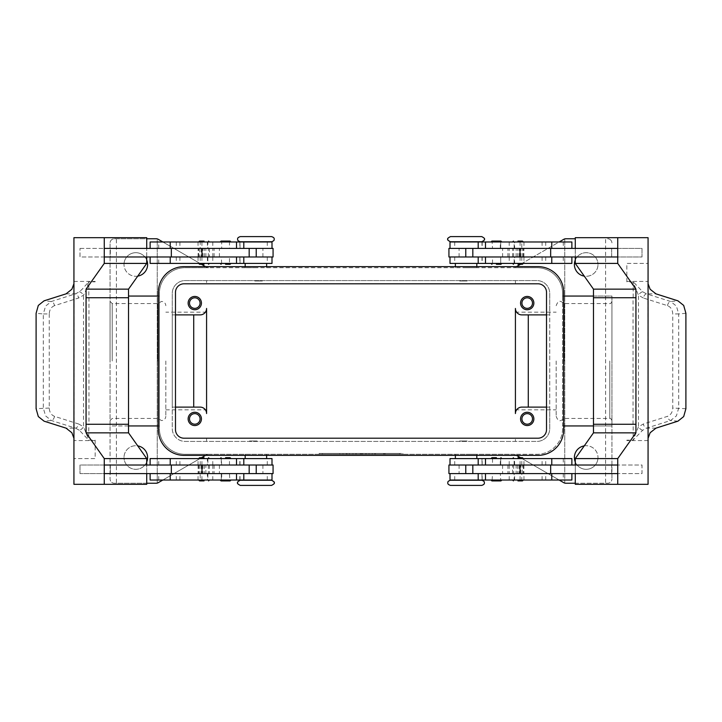 <?xml version="1.0" encoding="UTF-8"?>
<svg xmlns="http://www.w3.org/2000/svg" width="722" height="722" viewBox="0 0 722 722"><rect width="100%" height="100%" fill="white"/><g stroke="black" fill="none" stroke-linecap="round" stroke-linejoin="round"><path stroke-width="0.54" stroke-dasharray="3.61 2.71" d="M240.255 480.247L271.562 480.247M481.745 485.392L450.438 485.392M481.745 241.753L450.438 241.753M240.255 236.608L271.562 236.608M556.166 361L556.166 416.287L556.166 361M157.829 361L157.829 303.565L157.829 361M207.873 480.031L198.685 480.031L209.416 480.031L204.055 480.031L207.873 480.031L207.873 473.596L200.22 473.596L200.22 480.031L199.759 480.031L200.22 480.031M200.22 465.022L200.22 458.587L209.416 458.587L204.055 458.587L207.873 458.587L207.873 465.022L199.75 465.022L207.873 465.022M221.681 465.022L221.293 458.587L221.293 465.022L229.479 465.022L221.293 465.022L221.293 458.587L229.876 458.587L221.681 458.587M207.394 465.022L271.995 465.022L158.705 465.022L243.81 465.022L207.394 465.022L207.394 458.587L243.81 458.587L158.705 458.587L207.394 458.587M150.122 458.587L271.995 458.587M150.122 480.031L271.995 480.031M205.86 473.596L271.995 473.596L158.705 473.596L249.171 473.596L201.203 473.596L205.86 473.596L205.86 465.022M207.394 480.031L158.705 480.031L207.394 480.031L207.394 473.596M255.913 480.031L245.182 480.031L255.913 480.031M245.182 480.247L255.913 480.247M255.913 440.998L249.478 440.998L255.913 440.998M254.839 440.998L256.978 440.998M255.913 454.291L245.182 454.291L255.913 454.291M255.913 458.587L245.182 458.587L255.913 458.587M240.255 485.392L271.562 485.392M104.266 256.978L273.069 256.978M249.171 248.404L176.836 248.404L249.171 248.404M229.479 241.969L221.681 241.969L221.681 248.404L229.479 248.404L229.479 241.969L221.681 241.969M229.479 248.404L221.681 248.404M220.219 241.924L230.95 241.924M220.219 263.458L230.95 263.458M221.681 256.978L229.479 256.978L221.293 256.978L221.681 263.413L229.479 263.413L229.479 256.978M221.681 263.413L229.479 263.413M517.945 480.031L523.315 480.031L517.945 480.031M521.78 458.587L512.584 458.587L523.315 458.587L514.127 458.587L514.127 465.022L522.25 465.022L521.78 465.022L521.78 458.587L522.25 458.587L514.127 458.587M492.521 465.022L500.707 465.022L492.521 465.022L492.521 458.587L500.707 458.587L500.707 465.022L500.707 458.542L491.05 458.542M516.14 465.022L450.005 465.022L563.295 465.022L472.829 465.022L520.797 465.022L516.14 465.022L516.14 473.596L520.797 473.596L472.829 473.596L516.14 473.596M478.19 458.587L563.295 458.587L478.19 458.587M507.349 465.022L478.19 465.022L507.349 465.022M492.521 480.031L500.707 480.031L500.319 473.596L492.521 473.596L492.124 480.031L500.319 480.031M478.19 480.031L563.295 480.031L478.19 480.031M448.931 473.596L617.734 473.596M466.087 480.031L476.818 480.031L466.087 480.031M481.745 480.247L450.438 480.247M466.087 440.998L459.652 440.998L466.087 440.998M465.022 440.998L467.161 440.998M466.087 454.291L476.818 454.291L466.087 454.291M466.087 458.587L476.818 458.587L466.087 458.587M514.606 256.978L472.829 256.978L545.164 256.978L478.19 256.978L514.606 256.978L514.606 263.413L478.19 263.413L563.295 263.413L514.606 263.413M520.011 248.404L472.829 248.404L520.011 248.404M500.319 248.404L500.319 241.969L492.124 241.969L492.521 248.404L500.707 248.404L492.521 248.404M501.781 241.924L491.05 241.924M501.781 263.458L491.05 263.458M492.521 263.413L492.521 256.978L500.707 256.978L500.707 263.413L492.124 263.413L500.319 263.413M492.521 241.969L500.319 241.969M189.507 418.904A5.28 5.28 0 0 0 194.787 424.184A5.28 5.28 0 0 0 200.066 418.904A5.28 5.28 0 0 0 194.787 413.634A5.28 5.28 0 0 0 189.507 418.904M188.135 418.904A6.651 6.651 0 0 0 194.787 425.556A6.651 6.651 0 0 0 201.438 418.904A6.651 6.651 0 0 0 194.787 412.262A6.651 6.651 0 0 0 188.135 418.904M521.934 303.096A5.28 5.28 0 0 0 527.213 308.366A5.28 5.28 0 0 0 532.493 303.096A5.28 5.28 0 0 0 527.213 297.816A5.28 5.28 0 0 0 521.934 303.096M520.562 303.096A6.651 6.651 0 0 0 527.213 309.738A6.651 6.651 0 0 0 533.865 303.096A6.651 6.651 0 0 0 527.213 296.444A6.651 6.651 0 0 0 520.562 303.096M189.507 303.096A5.28 5.28 0 0 0 194.787 308.366A5.28 5.28 0 0 0 200.066 303.096A5.28 5.28 0 0 0 194.787 297.816A5.28 5.28 0 0 0 189.507 303.096M188.135 303.096A6.651 6.651 0 0 0 194.787 309.738A6.651 6.651 0 0 0 201.438 303.096A6.651 6.651 0 0 0 194.787 296.444A6.651 6.651 0 0 0 188.135 303.096M521.934 418.904A5.28 5.28 0 0 0 527.213 424.184A5.28 5.28 0 0 0 532.493 418.904A5.28 5.28 0 0 0 527.213 413.634A5.28 5.28 0 0 0 521.934 418.904M520.562 418.904A6.651 6.651 0 0 0 527.213 425.556A6.651 6.651 0 0 0 533.865 418.904A6.651 6.651 0 0 0 527.213 412.262A6.651 6.651 0 0 0 520.562 418.904M481.745 236.608L450.438 236.608M466.087 281.002L459.652 281.002L466.087 281.002M466.087 267.709L476.818 267.709L466.087 267.709M466.087 263.413L476.818 263.413L466.087 263.413M467.161 281.002L465.022 281.002M466.087 241.969L476.818 241.969L466.087 241.969M466.087 241.753L455.365 241.753M514.606 241.969L563.295 241.969L514.606 241.969L514.606 248.404M571.878 241.969L450.005 241.969M448.931 248.404L575.281 248.404L575.272 256.978L617.734 256.978M448.931 256.978L571.878 256.978L459.824 256.978L509.2 256.978L509.2 248.404M571.878 263.413L450.005 263.413M492.521 256.978L500.319 256.978M521.78 256.978L521.78 263.413L512.584 263.413L517.945 263.413L514.127 263.413L514.127 256.978L522.25 256.978L514.127 256.978M514.127 241.969L523.315 241.969L512.584 241.969L517.945 241.969L514.127 241.969L514.127 248.404L521.78 248.404L521.78 241.969L522.241 241.969L521.78 241.969M501.781 480.076L491.05 480.076M501.781 458.542L500.707 458.542M500.319 465.022L500.319 458.587L492.521 458.587M492.521 473.596L500.319 473.596M685.9 313.294L678.707 313.953L678.707 408.047L676.406 415.908L670.63 420.502L646.524 428.146L642.67 430.24L633.185 439.96L638.465 426.792L643.338 424.004L667.444 416.359C670.765 415.033 672.525 412.262 672.751 408.047L672.751 313.953C672.525 309.738 670.765 306.967 667.444 305.641L643.338 297.996A4.287 2.319 107.6 0 1 644.629 295.136A4.287 2.319 107.6 0 1 646.524 293.854L670.63 301.498L676.406 306.092L678.707 313.953L672.751 313.953M643.338 297.996L638.465 295.208L633.185 282.04L633.185 297.735L605.605 297.735L633.185 297.735M648.067 281.833L648.067 283.737M626.84 281.833L626.831 263.413L648.067 263.413L626.84 263.413L626.831 281.427A12.87 9.097 90 0 0 626.84 281.833L633.185 282.04M642.67 430.24A4.287 1.94 48.7 0 1 638.465 426.792L638.465 295.208A4.287 1.94 131.3 0 1 642.67 291.76L633.284 281.833M655.946 428.146L646.524 428.146A4.287 2.319 72.4 0 1 644.629 426.864A4.287 2.319 72.4 0 1 643.338 424.004M240.255 241.753L271.562 241.753M255.913 281.002L262.348 281.002L255.913 281.002M255.913 267.709L245.182 267.709L255.913 267.709M255.913 263.413L245.182 263.413L255.913 263.413M256.978 281.002L254.839 281.002M255.913 241.969L245.182 241.969L255.913 241.969M214.651 241.969L158.705 241.969L214.651 241.969M273.069 248.404L104.266 248.404M214.651 256.978L243.81 256.978L214.651 256.978M214.651 263.413L158.705 263.413L214.651 263.413M200.22 263.413L209.416 263.413L198.685 263.413L207.873 263.413L207.873 256.978L199.75 256.978L200.22 256.978L200.22 263.413L199.75 263.413L207.873 263.413M204.055 241.969L198.685 241.969L204.055 241.969M229.479 480.031L221.293 480.031L229.876 480.031L229.479 473.596L221.293 473.596L229.479 473.596M221.681 473.596L221.681 480.031M220.219 458.542L230.95 458.542M220.219 480.076L230.95 480.076M54.556 305.641C51.235 306.967 49.475 309.738 49.249 313.953L43.293 313.953L45.594 306.092L51.37 301.498L75.476 293.854L79.33 291.76L82.173 289.26L88.716 281.833L86.342 289.387L83.535 295.208L78.662 297.996L54.556 305.641A4.287 2.319 72.4 0 0 53.275 302.78A4.287 2.319 72.4 0 0 51.37 301.498L44.06 300.83M49.249 313.953L49.249 408.047C49.475 412.262 51.235 415.033 54.556 416.359L78.662 424.004A4.287 2.319 -72.4 0 1 77.371 426.864A4.287 2.319 -72.4 0 1 75.476 428.146L51.37 420.502L45.594 415.908L43.293 408.047L43.293 313.953L36.1 313.294M73.933 440.167L73.933 438.263M95.16 440.167L95.16 458.587L73.933 458.587L95.169 458.587L95.169 440.573A12.87 9.097 -90 0 0 95.16 440.167L88.716 440.167L88.815 424.265L116.395 424.265L88.815 424.265M78.662 424.004L83.535 426.792A4.287 1.94 -48.7 0 1 79.33 430.24L88.716 440.167M79.33 291.76A4.287 1.94 -131.3 0 1 83.535 295.208L83.535 426.792L88.815 439.96M49.249 408.047L36.1 408.706M66.054 293.854L75.476 293.854A4.287 2.319 -107.6 0 1 77.371 295.136A4.287 2.319 -107.6 0 1 78.662 297.996M564.171 361L564.171 303.565L564.171 361M515.418 361L515.418 409.852L515.418 361M165.834 361L165.834 416.287L165.834 361M206.582 361L206.582 312.148L206.582 361M611.931 361L611.931 301.417L611.931 361M110.069 361L110.069 301.417L110.069 361M516.456 455.365L515.589 454.869A4.287 4.287 0 0 0 514.56 454.445A4.287 4.287 0 0 1 515.589 454.869L563.747 482.675A4.287 4.287 0 0 0 565.895 483.244L607.644 483.244A4.287 4.287 0 0 0 611.931 478.957A4.287 4.287 0 0 1 607.644 483.244L575.272 483.244M146.728 483.244L114.356 483.244A4.287 4.287 0 0 1 111.323 481.989A4.287 4.287 0 0 0 114.356 483.244L156.105 483.244A4.287 4.287 0 0 0 158.253 482.675L206.411 454.869A4.287 4.287 0 0 1 207.44 454.445A4.287 4.287 0 0 0 206.411 454.869L205.544 455.365M610.677 240.011A4.287 4.287 0 0 0 607.644 238.756A4.287 4.287 0 0 1 611.931 243.043A4.287 4.287 0 0 0 610.677 240.011M205.544 266.635L206.411 267.131A4.287 4.287 0 0 0 207.44 267.555A4.287 4.287 0 0 1 206.411 267.131L158.253 239.325A4.287 4.287 0 0 0 157.252 238.91L157.252 483.09L157.252 238.91A4.287 4.287 0 0 0 156.105 238.756L114.356 238.756A4.287 4.287 0 0 0 110.069 243.043A4.287 4.287 0 0 1 114.356 238.756L146.728 238.756M575.272 238.756L565.895 238.756A4.287 4.287 0 0 0 563.747 239.325L515.589 267.131A4.287 4.287 0 0 1 514.56 267.555A4.287 4.287 0 0 0 515.589 267.131L516.456 266.635M137.74 276.129A11.796 11.796 0 0 1 124.013 264.487A11.796 11.796 0 0 0 135.808 276.282A11.796 11.796 0 0 0 147.604 264.487A11.796 11.796 0 0 0 135.808 252.691A11.796 11.796 0 0 0 124.013 264.487A11.796 11.796 0 0 1 146.728 260.019M584.26 445.871A11.796 11.796 0 0 1 597.987 457.513A11.796 11.796 0 0 0 586.192 445.718A11.796 11.796 0 0 0 574.396 457.513A11.796 11.796 0 0 0 586.192 469.309A11.796 11.796 0 0 0 597.987 457.513A11.796 11.796 0 0 1 575.272 461.981M146.728 461.981A11.796 11.796 0 0 1 124.013 457.513A11.796 11.796 0 0 0 135.808 469.309A11.796 11.796 0 0 0 147.604 457.513A11.796 11.796 0 0 0 135.808 445.718A11.796 11.796 0 0 0 124.013 457.513A11.796 11.796 0 0 1 137.74 445.871M575.272 260.019A11.796 11.796 0 0 1 597.987 264.487A11.796 11.796 0 0 0 586.192 252.691A11.796 11.796 0 0 0 574.396 264.487A11.796 11.796 0 0 0 586.192 276.282A11.796 11.796 0 0 0 597.987 264.487A11.796 11.796 0 0 1 584.26 276.129M564.748 483.09L564.748 238.91L564.748 483.09M513.45 454.291A4.287 4.287 0 0 1 514.56 454.445A4.287 4.287 0 0 0 513.45 454.291L208.55 454.291A4.287 4.287 0 0 0 207.44 454.445A4.287 4.287 0 0 1 208.55 454.291L185.139 454.291A25.739 25.739 0 0 1 159.4 428.561A25.739 25.739 0 0 0 185.139 454.291L536.861 454.291A25.739 25.739 0 0 0 562.6 428.561L562.6 425.944L611.931 425.944L611.931 296.056L562.6 296.056L562.6 293.439L562.6 428.561A25.739 25.739 0 0 1 536.861 454.291L513.45 454.291M128.525 425.944L110.069 425.944L110.069 243.043L110.069 478.957A4.287 4.287 0 0 0 111.323 481.989A4.287 4.287 0 0 1 110.069 478.957L110.069 425.944L159.4 425.944L159.4 428.561L159.4 293.439A25.739 25.739 0 0 1 185.139 267.709L208.55 267.709A4.287 4.287 0 0 1 207.44 267.555A4.287 4.287 0 0 0 208.55 267.709L513.45 267.709A4.287 4.287 0 0 0 514.56 267.555A4.287 4.287 0 0 1 513.45 267.709L536.861 267.709A25.739 25.739 0 0 1 562.6 293.439A25.739 25.739 0 0 0 536.861 267.709L185.139 267.709A25.739 25.739 0 0 0 159.4 293.439L159.4 296.056L128.525 296.056M593.475 296.056L611.931 296.056L611.931 478.957L611.931 425.944L593.475 425.944M520.544 264.27L559.171 241.969M520.544 457.73L559.171 480.031M201.456 457.73L162.829 480.031M399.6 454.291L319.178 454.291L402.822 454.291L361 454.291L361 453.434L399.6 453.434L322.4 453.434L402.822 453.434L319.178 453.434L369.041 453.434L352.959 453.434L361 453.434L361 454.291L399.6 454.291L399.6 453.434M158.326 296.056L159.4 296.056L159.4 425.944L158.326 425.944M563.674 425.944L562.6 425.944L562.6 296.056L563.674 296.056M200.147 407.109L172.269 407.109L172.269 428.561A12.87 12.87 0 0 0 185.139 441.422L206.582 441.422L206.582 438.209L206.582 441.422L515.418 441.422L515.418 438.209L515.418 441.422L536.861 441.422L185.139 441.422A12.87 12.87 0 0 1 172.269 428.561L172.269 293.439A12.87 12.87 0 0 1 185.139 280.578L536.861 280.578A12.87 12.87 0 0 1 549.731 293.439L549.731 428.561A12.87 12.87 0 0 1 536.861 441.422A12.87 12.87 0 0 0 549.731 428.561L549.731 407.109L521.853 407.109A6.435 6.435 0 0 0 515.418 413.544L515.418 308.456M521.853 314.891L549.731 314.891L549.731 293.439A12.87 12.87 0 0 0 536.861 280.578L515.418 280.578L515.418 283.791L515.418 280.578L206.582 280.578L206.582 283.791L206.582 280.578L185.139 280.578A12.87 12.87 0 0 0 172.269 293.439L172.269 314.891L200.147 314.891A6.435 6.435 0 0 0 206.582 308.456L206.582 413.544M201.456 264.27L162.829 241.969M175.482 407.109L172.269 407.109L172.269 314.891L175.482 314.891M546.518 314.891L549.731 314.891L549.731 407.109L546.518 407.109M79.33 430.24L75.476 428.146L66.054 428.146M95.16 281.833L95.169 281.427A12.87 9.097 -90 0 1 95.16 281.833L88.716 281.833M73.933 283.737L73.933 281.833M73.933 237.682L116.395 237.682L116.395 297.735L88.815 297.735L88.815 282.04M73.933 484.318L116.395 484.318L116.395 297.735L88.815 297.735M79.998 248.404L110.331 248.404L110.331 256.978L79.998 256.978L79.998 248.404L79.989 256.978L110.331 256.978L110.322 248.404L79.989 248.404M74.104 440.167L74.104 281.833M110.331 465.022L110.331 473.596L79.998 473.596L79.998 465.022L110.331 465.022L110.322 473.596L79.989 473.596L79.989 465.022L110.322 465.022M128.525 424.265L86.062 424.265M128.525 297.735L86.062 297.735M146.728 237.682L116.395 237.682M146.719 256.978L146.719 248.404L146.719 256.978M146.728 484.318L116.395 484.318M104.266 473.596L146.728 473.596L146.728 465.022L104.266 465.022M273.069 473.596L146.719 473.596L146.719 465.022L273.069 465.022M229.479 465.022L229.479 458.587M262.176 248.404L229.434 248.404L262.176 248.404M205.86 256.978L205.86 248.404M150.122 263.413L271.995 263.413M150.122 241.969L271.995 241.969M642.67 291.76L646.524 293.854L655.946 293.854M685.9 408.706L672.751 408.047M648.067 237.682L605.605 237.682L605.605 424.265L633.185 424.265L633.185 439.96M611.669 248.404L642.002 248.404L642.002 256.978L611.669 256.978L611.669 248.404L642.011 248.404L642.011 256.978L611.669 256.978L611.678 248.404M647.896 281.833L648.067 440.167M648.067 438.263L647.896 440.167M626.84 440.167L626.831 440.573A12.87 9.097 90 0 1 626.84 440.167L633.284 440.167M648.067 484.318L605.605 484.318L605.605 424.265L633.185 424.265M611.669 473.596L611.669 465.022L642.002 465.022L642.002 473.596L611.669 473.596L642.011 473.596L642.011 465.022L611.678 465.022L611.678 473.596M593.475 424.265L635.938 424.265M593.475 297.735L635.938 297.735M617.734 248.404L575.272 248.404L575.281 256.978L509.2 256.978M575.272 237.682L605.605 237.682M617.734 465.022L575.272 465.022L575.281 473.596L575.281 465.022L448.931 465.022M575.272 484.318L605.605 484.318M571.878 480.031L450.005 480.031M492.566 248.404L459.824 248.404L492.566 248.404M516.14 256.978L516.14 248.404M372.263 454.291L372.263 453.434L385.124 453.434L372.263 453.434L372.263 454.291L374.673 454.291L372.263 454.291M384.321 454.291L374.673 454.291L385.124 454.291L384.321 454.291L384.321 453.434L384.321 454.291M382.714 454.291L375.476 454.291L382.714 454.291L375.476 454.291L375.476 453.434L375.476 454.291L385.124 454.291L382.714 454.291L382.714 453.434L382.714 454.291M375.476 454.291L375.476 453.434L375.476 454.291M339.764 454.291L339.764 453.434L342.986 453.434L339.764 453.434L339.764 454.291L342.986 454.291L342.986 453.434L342.986 454.291L339.764 454.291M322.4 454.291L322.4 453.434M319.178 454.291L319.178 453.434M361 454.291L361 453.434L361 454.291L361 453.434L361 454.291L369.041 454.291L369.041 453.434L369.041 454.291L356.172 454.291L356.172 453.434L356.172 454.291L352.959 454.291L352.959 453.434L352.959 454.291L361 454.291M402.822 454.291L402.822 453.434M346.199 454.291L346.199 453.434L362.606 453.434L346.199 453.434L346.199 454.291L362.606 454.291L346.199 454.291M349.421 454.291L349.421 453.434L349.421 454.291M365.828 454.291L365.828 453.434L365.828 454.291M184.065 266.635L537.935 266.635A25.739 25.739 0 0 1 563.674 292.374L563.674 429.626A25.739 25.739 0 0 1 537.935 455.365L184.065 455.365A25.739 25.739 0 0 1 158.326 429.626L158.326 292.374A25.739 25.739 0 0 1 184.065 266.635M546.518 292.374A8.583 8.583 0 0 0 537.935 283.791L184.065 283.791A8.583 8.583 0 0 0 175.482 292.374L175.482 429.626A8.583 8.583 0 0 0 184.065 438.209L537.935 438.209A8.583 8.583 0 0 0 546.518 429.626L546.518 292.374M496.42 241.924L492.124 241.924L496.42 241.924M496.42 263.458L492.124 263.458L496.42 263.458M466.087 480.247L476.818 480.247L466.087 480.247M571.878 458.587L450.005 458.587M225.58 241.924L221.293 241.924L225.58 241.924M225.58 263.458L221.293 263.458L225.58 263.458M200.22 473.596L207.873 473.596M200.22 458.587L207.873 458.587M200.256 465.022L209.407 465.022L200.256 465.022M207.837 473.596L198.685 473.596L207.837 473.596M200.22 241.969L199.759 241.969L200.22 241.969L200.22 248.404L207.873 248.404L207.873 241.969M200.256 256.978L209.407 256.978L200.256 256.978M207.837 248.404L198.685 248.404L207.837 248.404M207.873 256.978L200.22 256.978M200.22 248.404L207.873 248.404M521.78 480.031L522.241 480.031L521.78 480.031L521.78 473.596L514.127 473.596L514.127 480.031M521.744 465.022L512.593 465.022L521.744 465.022M514.163 473.596L523.315 473.596L514.163 473.596M514.127 465.022L521.78 465.022M521.78 473.596L514.127 473.596M521.78 248.404L514.127 248.404M521.78 263.413L514.127 263.413M521.744 256.978L512.593 256.978L521.744 256.978M514.163 248.404L523.315 248.404L514.163 248.404M267.284 465.022L267.284 458.587M267.284 480.031L267.284 473.596M482.07 465.022L482.07 458.587M482.07 480.031L482.07 473.596M454.716 241.969L454.716 248.404M454.716 256.978L454.716 263.413M626.831 281.427L648.067 281.427M667.444 305.641A4.287 2.319 -72.4 0 1 668.725 302.78A4.287 2.319 -72.4 0 1 670.63 301.498L677.94 300.83M677.94 421.17L670.63 420.502A4.287 2.319 72.4 0 1 668.725 419.22A4.287 2.319 72.4 0 1 667.444 416.359M239.93 241.969L239.93 248.404M239.93 256.978L239.93 263.413M54.556 416.359A4.287 2.319 -72.4 0 1 53.275 419.22A4.287 2.319 -72.4 0 1 51.37 420.502L44.06 421.17M95.169 440.573L73.933 440.573M609.783 361L609.783 418.435L609.783 361M112.217 361L112.217 303.565L112.217 361M73.933 281.427L95.169 281.427M88.968 297.735L88.968 424.265M262.916 256.978L262.916 248.404M212.8 256.978L212.8 248.404M198.09 256.978L198.09 248.404M204.344 256.978L204.344 248.404M202.909 256.978L202.909 248.404M214.1 256.978L214.1 248.404M219.398 256.978L219.398 248.404M267.284 256.978L267.284 263.413M212.782 256.978L212.782 263.413M198.036 256.978L198.036 263.413M179.904 256.978L179.904 263.413M176.294 256.978L176.294 263.413M201.934 256.978L201.934 263.413M207.394 256.978L207.394 263.413M267.284 241.969L267.284 248.404M212.782 241.969L212.782 248.404M198.036 241.969L198.036 248.404M179.904 241.969L179.904 248.404M176.294 241.969L176.294 248.404M201.934 241.969L201.934 248.404M207.394 241.969L207.394 248.404M633.032 424.265L633.032 297.735M648.067 440.573L626.831 440.573M459.084 256.978L459.084 248.404M523.91 256.978L523.91 248.404M517.656 256.978L517.656 248.404M519.091 256.978L519.091 248.404M507.9 256.978L507.9 248.404M502.602 256.978L502.602 248.404M482.07 256.978L482.07 263.413M509.218 256.978L509.218 263.413M523.964 256.978L523.964 263.413M542.096 256.978L542.096 263.413M545.706 256.978L545.706 263.413M520.066 256.978L520.066 263.413M482.07 241.969L482.07 248.404M509.218 241.969L509.218 248.404M523.964 241.969L523.964 248.404M542.096 241.969L542.096 248.404M545.706 241.969L545.706 248.404M520.066 241.969L520.066 248.404M374.673 454.291L374.673 453.434L374.673 454.291M383.517 454.291L383.517 453.434L383.517 454.291M347.002 454.291L347.002 453.434M360.197 454.291L360.197 453.434M361.803 454.291L361.803 453.434M366.135 454.291L366.135 453.434M355.865 454.291L355.865 453.434M454.716 480.031L454.716 473.596M514.606 480.031L514.606 473.596M520.066 480.031L520.066 473.596M545.706 480.031L545.706 473.596M542.096 480.031L542.096 473.596M523.964 480.031L523.964 473.596M509.218 480.031L509.218 473.596M454.716 465.022L454.716 458.587M514.606 465.022L514.606 458.587M520.066 465.022L520.066 458.587M545.706 465.022L545.706 458.587M542.096 465.022L542.096 458.587M523.964 465.022L523.964 458.587M509.218 465.022L509.218 458.587M459.084 465.022L459.084 473.596M502.602 465.022L502.602 473.596M507.9 465.022L507.9 473.596M519.091 465.022L519.091 473.596M517.656 465.022L517.656 473.596M523.91 465.022L523.91 473.596M509.2 465.022L509.2 473.596M201.934 480.031L201.934 473.596M176.294 480.031L176.294 473.596M179.904 480.031L179.904 473.596M198.036 480.031L198.036 473.596M212.782 480.031L212.782 473.596M239.93 480.031L239.93 473.596M201.934 465.022L201.934 458.587M176.294 465.022L176.294 458.587M179.904 465.022L179.904 458.587M198.036 465.022L198.036 458.587M212.782 465.022L212.782 458.587M239.93 465.022L239.93 458.587M262.916 465.022L262.916 473.596M219.398 465.022L219.398 473.596M214.1 465.022L214.1 473.596M202.909 465.022L202.909 473.596M204.344 465.022L204.344 473.596M198.09 465.022L198.09 473.596M212.8 465.022L212.8 473.596M611.931 420.583C611.119 418.769 610.397 418.047 609.783 418.435L564.171 418.435C564.631 418.787 563.395 419.5 560.452 420.583C558.891 421.251 557.465 419.825 556.166 416.287M110.069 301.417L112.217 303.565L157.829 303.565L161.547 301.417C164.138 301.688 165.573 303.114 165.834 305.713M110.069 420.583L112.217 418.435L157.829 418.435L161.547 420.583C164.138 420.312 165.573 418.886 165.834 416.287M611.931 301.417C611.119 303.231 610.397 303.953 609.783 303.565L564.171 303.565C564.631 303.213 563.395 302.5 560.452 301.417C558.891 300.749 557.465 302.175 556.166 305.713M245.182 454.291L245.182 455.365M482.179 465.022L482.179 458.587M482.179 480.031L482.179 473.596M455.365 454.291L455.365 455.365M500.707 248.404L500.707 241.969L500.707 248.404M500.707 263.413L500.707 256.978L500.707 263.413M476.818 267.709L476.818 266.635M266.635 267.709L266.635 266.635M239.821 241.969L239.821 248.404M239.821 256.978L239.821 263.413M221.293 480.031L221.293 473.596L221.293 480.031M515.418 409.852L556.166 409.852M206.582 312.148L165.834 312.148M165.834 409.852L206.582 409.852M515.418 312.148L556.166 312.148M201.203 248.404L201.203 256.978M240.029 263.413L240.029 256.978M158.705 263.413L158.705 256.978M240.029 248.404L240.029 241.969M158.705 248.404L158.705 241.969M245.182 266.635L245.182 267.709M520.797 256.978L520.797 248.404M482.179 256.978L482.179 263.413M481.971 256.978L481.971 263.413M563.295 256.978L563.295 263.413M482.179 241.969L482.179 248.404M481.971 241.969L481.971 248.404M563.295 241.969L563.295 248.404M455.365 267.709L455.365 266.635M385.124 454.291L385.124 453.434M362.606 454.291L362.606 453.434M476.818 455.365L476.818 454.291M563.295 473.596L563.295 480.031M481.971 473.596L481.971 480.031M563.295 458.587L563.295 465.022M481.971 458.587L481.971 465.022M520.797 473.596L520.797 465.022M266.635 454.291L266.635 455.365M158.705 480.031L158.705 473.596M240.029 480.031L240.029 473.596M239.821 480.031L239.821 473.596M158.705 465.022L158.705 458.587M240.029 465.022L240.029 458.587M239.821 465.022L239.821 458.587M201.203 465.022L201.203 473.596M199.75 465.022L199.75 473.596M209.407 465.022L209.407 473.596M208.342 465.022L208.342 473.596M198.685 465.022L198.685 473.596M198.685 256.978L198.685 248.404M208.342 256.978L208.342 248.404M199.75 248.404L199.75 256.978M209.407 248.404L209.407 256.978M523.315 465.022L523.315 473.596M513.658 465.022L513.658 473.596M522.25 473.596L522.25 465.022M512.593 473.596L512.593 465.022M522.25 256.978L522.25 248.404M512.593 256.978L512.593 248.404M513.658 256.978L513.658 248.404M523.315 256.978L523.315 248.404"/><path stroke-width="1.08" d="M271.562 480.247L240.255 480.247C237.8 481.538 236.942 482.395 237.682 482.819C236.942 483.235 237.8 484.092 240.255 485.392L271.562 485.392C274.017 484.092 274.874 483.235 274.143 482.819C274.874 482.395 274.017 481.538 271.562 480.247M466.087 485.392L481.745 485.392C483.821 484.688 484.679 483.83 484.318 482.819C484.679 481.809 483.821 480.951 481.745 480.247L450.438 480.247C448.362 480.951 447.505 481.809 447.857 482.819C447.505 483.83 448.362 484.688 450.438 485.392L466.087 485.392M450.438 241.753L481.745 241.753C484.2 240.462 485.058 239.605 484.318 239.181C485.058 238.765 484.2 237.908 481.745 236.608L450.438 236.608C447.983 237.908 447.126 238.765 447.857 239.181C447.126 239.605 447.983 240.462 450.438 241.753M255.913 236.608L240.255 236.608C238.179 237.312 237.321 238.17 237.682 239.181C237.321 240.191 238.179 241.049 240.255 241.753L271.562 241.753C273.638 241.049 274.495 240.191 274.143 239.181C274.495 238.17 273.638 237.312 271.562 236.608L255.913 236.608M204.055 480.888L199.543 480.888L204.055 480.888M204.055 457.73L199.543 457.73L204.055 457.73M271.995 465.022L271.995 458.587L150.122 458.587L150.122 465.022M271.995 473.596L271.995 480.031L150.122 480.031L150.122 473.596M255.913 480.247L245.182 480.031M249.171 256.978L249.171 248.404L273.069 248.404L273.069 256.978L104.266 256.978L104.266 248.404L249.171 248.404M201.989 248.404L201.989 256.978M230.083 241.067L230.95 241.924L220.219 241.924L221.076 241.067L230.083 241.067L221.076 241.067M225.58 264.315L230.083 264.315L225.58 264.315M230.083 264.315L230.95 263.458L220.219 263.458L221.076 264.315M517.945 480.888L522.457 480.888L517.945 480.888M517.945 457.73L522.457 457.73L517.945 457.73M450.005 465.022L450.005 458.587L571.878 458.587L571.878 465.022M450.005 473.596L450.005 480.031L571.878 480.031L571.878 473.596M472.829 256.978L472.829 248.404L448.931 248.404L448.931 256.978L617.734 256.978L617.734 248.404L472.829 248.404M520.011 248.404L520.011 256.978M491.917 241.067L496.42 241.067L491.917 241.067L491.05 241.924L501.781 241.924L500.924 241.067L496.42 241.067L500.924 241.067M496.42 264.315L500.924 264.315L496.42 264.315M491.917 264.315L491.05 263.458L501.781 263.458L500.924 264.315M189.507 418.904A5.28 5.28 0 0 0 194.787 424.184A5.28 5.28 0 0 0 200.066 418.904A5.28 5.28 0 0 0 194.787 413.634A5.28 5.28 0 0 0 189.507 418.904M201.438 418.904A6.651 6.651 0 0 1 194.787 425.556A6.651 6.651 0 0 1 188.135 418.904A6.651 6.651 0 0 1 194.787 412.262A6.651 6.651 0 0 1 201.438 418.904M521.934 303.096A5.28 5.28 0 0 0 527.213 308.366A5.28 5.28 0 0 0 532.493 303.096A5.28 5.28 0 0 0 527.213 297.816A5.28 5.28 0 0 0 521.934 303.096M533.865 303.096A6.651 6.651 0 0 1 527.213 309.738A6.651 6.651 0 0 1 520.562 303.096A6.651 6.651 0 0 1 527.213 296.444A6.651 6.651 0 0 1 533.865 303.096M189.507 303.096A5.28 5.28 0 0 0 194.787 308.366A5.28 5.28 0 0 0 200.066 303.096A5.28 5.28 0 0 0 194.787 297.816A5.28 5.28 0 0 0 189.507 303.096M201.438 303.096A6.651 6.651 0 0 1 194.787 309.738A6.651 6.651 0 0 1 188.135 303.096A6.651 6.651 0 0 1 194.787 296.444A6.651 6.651 0 0 1 201.438 303.096M521.934 418.904A5.28 5.28 0 0 0 527.213 424.184A5.28 5.28 0 0 0 532.493 418.904A5.28 5.28 0 0 0 527.213 413.634A5.28 5.28 0 0 0 521.934 418.904M533.865 418.904A6.651 6.651 0 0 1 527.213 425.556A6.651 6.651 0 0 1 520.562 418.904A6.651 6.651 0 0 1 527.213 412.262A6.651 6.651 0 0 1 533.865 418.904M450.005 248.404L450.005 241.969L571.878 241.969L571.878 248.404M450.005 256.978L450.005 263.413L571.878 263.413L571.878 256.978M517.945 264.27L522.457 264.27L517.945 264.27M517.945 241.112L522.457 241.112L517.945 241.112M496.42 457.685L491.917 457.685L496.42 457.685M491.917 457.685L491.05 458.542L501.781 458.542L500.924 457.685M491.917 480.933L491.05 480.076L501.781 480.076L500.924 480.933L491.917 480.933L500.924 480.933M472.829 465.022L472.829 473.596L448.931 473.596L448.931 465.022L617.734 465.022L617.734 473.596L472.829 473.596M520.011 473.596L520.011 465.022M648.067 283.737L650.134 289.26L655.946 293.854L677.94 300.83L683.68 305.424L685.9 313.294L685.9 408.706L683.68 416.576L677.94 421.17L655.946 428.146L650.134 432.74L648.067 438.263M575.272 248.404L575.272 237.682L648.067 237.682L648.067 281.427A12.87 9.097 90 0 0 648.067 281.833L648.067 440.167A12.87 9.097 90 0 0 648.067 440.573L648.067 484.318L617.734 484.318L617.734 458.587L635.938 432.848L635.938 297.735L593.475 297.735L593.475 289.152L635.938 289.152L635.938 297.735M271.995 248.404L271.995 241.969L150.122 241.969L150.122 248.404M271.995 256.978L271.995 263.413L150.122 263.413L150.122 256.978M204.055 264.27L199.543 264.27L204.055 264.27M204.055 241.112L199.543 241.112L204.055 241.112M225.58 457.685L230.083 457.685L225.58 457.685M230.083 457.685L230.95 458.542L220.219 458.542L221.076 457.685M230.083 480.933L225.58 480.933L230.083 480.933L230.95 480.076L220.219 480.076L221.076 480.933L225.58 480.933L221.076 480.933M249.171 465.022L249.171 473.596L273.069 473.596L273.069 465.022L104.266 465.022L104.266 473.596L249.171 473.596M201.989 473.596L201.989 465.022M73.933 438.263L71.866 432.74L66.054 428.146L44.06 421.17L38.32 416.576L36.1 408.706L36.1 313.294L38.32 305.424L44.06 300.83L66.054 293.854L71.866 289.26L73.933 283.737M146.728 473.596L146.728 484.318L73.933 484.318L73.933 440.573A12.87 9.097 -90 0 0 73.933 440.167L73.933 281.833A12.87 9.097 -90 0 0 73.933 281.427L73.933 237.682L104.266 237.682L104.266 263.413L86.062 289.152L86.062 297.735L128.525 297.735L128.525 289.152L86.062 289.152M575.272 483.244L565.895 483.244A4.287 4.287 0 0 1 563.747 482.675L559.171 480.031M162.829 480.031L158.253 482.675A4.287 4.287 0 0 1 156.105 483.244L146.728 483.244M146.728 238.756L156.105 238.756A4.287 4.287 0 0 1 158.253 239.325L162.829 241.969M559.171 241.969L563.747 239.325A4.287 4.287 0 0 1 565.895 238.756L575.272 238.756M146.728 260.019A11.796 11.796 0 0 1 137.74 276.129M575.272 461.981A11.796 11.796 0 0 1 584.26 445.871M137.74 445.871A11.796 11.796 0 0 1 146.728 461.981M584.26 276.129A11.796 11.796 0 0 1 575.272 260.019M516.456 266.635L520.544 264.27M516.456 455.365L520.544 457.73M205.544 455.365L201.456 457.73M158.326 425.944L128.525 425.944M593.475 425.944L563.674 425.944M546.518 407.109L521.853 407.109A6.435 6.435 0 0 0 515.418 413.544L515.418 308.456A6.435 6.435 0 0 0 521.853 314.891L546.518 314.891M175.482 314.891L200.147 314.891A6.435 6.435 0 0 0 206.582 308.456L206.582 413.544A6.435 6.435 0 0 0 200.147 407.109L175.482 407.109M205.544 266.635L201.456 264.27M158.326 296.056L128.525 296.056M593.475 296.056L563.674 296.056M193.713 314.891L193.713 407.109M528.287 314.891L528.287 407.109M104.266 484.318L104.266 458.587L86.062 432.848L86.062 297.735M128.525 297.735L128.525 424.265L86.062 424.265M146.728 248.404L146.728 237.682L104.266 237.682M128.525 289.152L146.728 263.413L104.266 263.413M146.728 263.413L146.728 256.978M128.525 424.265L128.525 432.848L146.728 458.587L146.728 465.022M128.525 432.848L86.062 432.848M146.728 458.587L104.266 458.587M171.34 465.022L171.34 473.596M171.34 256.978L171.34 248.404M617.734 237.682L617.734 263.413L635.938 289.152M635.938 424.265L593.475 424.265L593.475 297.735M593.475 289.152L575.272 263.413L617.734 263.413M575.272 263.413L575.272 256.978M550.66 256.978L550.66 248.404M593.475 424.265L593.475 432.848L575.272 458.587L575.272 465.022M575.272 473.596L575.272 484.318L617.734 484.318M593.475 432.848L635.938 432.848M575.272 458.587L617.734 458.587M550.66 465.022L550.66 473.596M455.365 241.969L466.087 241.753M206.582 413.544A6.435 6.435 0 0 0 200.147 407.109M515.418 308.456A6.435 6.435 0 0 0 521.853 314.891M537.935 283.791A8.583 8.583 0 0 1 546.518 292.374L546.518 429.626A8.583 8.583 0 0 1 537.935 438.209L184.065 438.209A8.583 8.583 0 0 1 175.482 429.626L175.482 292.374A8.583 8.583 0 0 1 184.065 283.791L537.935 283.791M537.935 266.635A25.739 25.739 0 0 1 563.674 292.374L563.674 429.626A25.739 25.739 0 0 1 537.935 455.365L184.065 455.365A25.739 25.739 0 0 1 158.326 429.626L158.326 292.374A25.739 25.739 0 0 1 184.065 266.635L537.935 266.635M485.491 465.022L485.491 458.587M485.491 480.031L485.491 473.596M236.509 241.969L236.509 248.404M236.509 256.978L236.509 263.413M256.229 256.978L256.229 248.404M170.23 256.978L170.23 263.413M170.23 241.969L170.23 248.404M465.771 256.978L465.771 248.404M485.491 256.978L485.491 263.413M551.77 256.978L551.77 263.413M485.491 241.969L485.491 248.404M551.77 241.969L551.77 248.404M551.77 480.031L551.77 473.596M551.77 465.022L551.77 458.587M465.771 465.022L465.771 473.596M170.23 480.031L170.23 473.596M236.509 480.031L236.509 473.596M170.23 465.022L170.23 458.587M236.509 465.022L236.509 458.587M256.229 465.022L256.229 473.596M198.685 480.031L199.543 480.888M198.685 458.587L199.543 457.73M245.182 455.365L245.182 458.587M512.584 480.031L513.441 480.888M512.584 458.587L513.441 457.73M478.19 465.022L478.19 458.587M478.19 480.031L478.19 473.596M455.365 455.365L455.365 458.587M476.818 266.635L476.818 263.413M523.315 263.413L522.457 264.27M523.315 241.969L522.457 241.112M266.635 266.635L266.635 263.413M243.81 241.969L243.81 248.404M243.81 256.978L243.81 263.413M209.416 263.413L208.559 264.27M209.416 241.969L208.559 241.112M198.685 241.969L199.543 241.112M198.685 263.413L199.543 264.27M245.182 263.413L245.182 266.635M512.584 241.969L513.441 241.112M512.584 263.413L513.441 264.27M478.19 256.978L478.19 263.413M478.19 241.969L478.19 248.404M455.365 266.635L455.365 263.413M476.818 458.587L476.818 455.365M523.315 458.587L522.457 457.73M523.315 480.031L522.457 480.888M266.635 455.365L266.635 458.587M243.81 480.031L243.81 473.596M243.81 465.022L243.81 458.587M209.416 458.587L208.559 457.73M209.416 480.031L208.559 480.888"/></g></svg>
